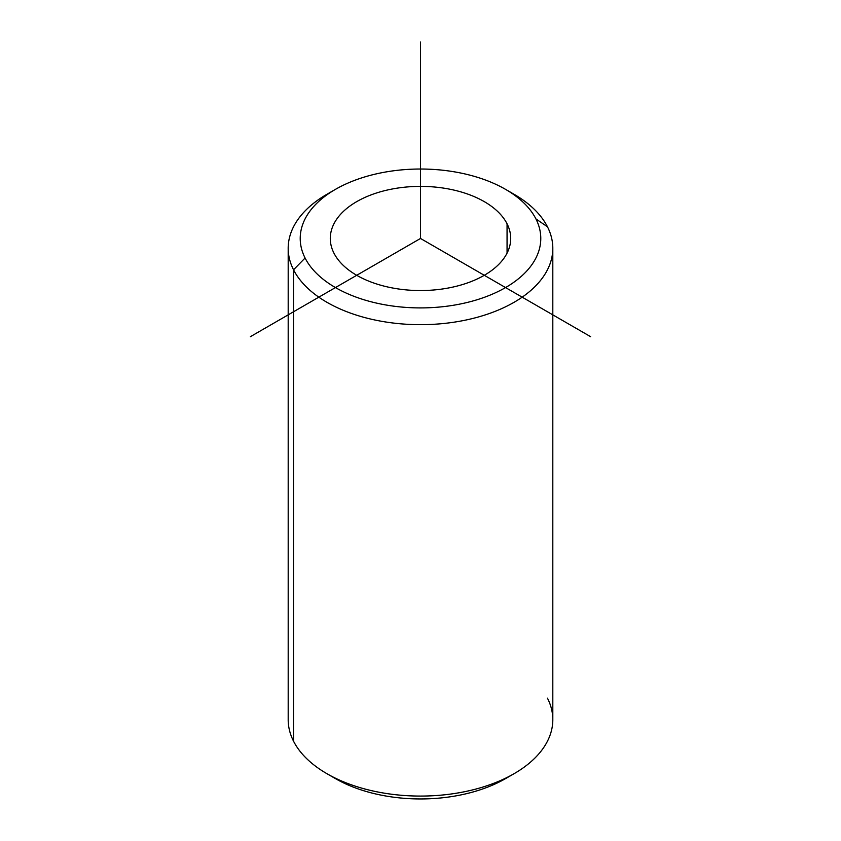 <?xml version="1.0" encoding="UTF-8"?>
<svg xmlns="http://www.w3.org/2000/svg" width="841" height="841" viewBox="0 0 841 841"><rect width="100%" height="100%" fill="white"/><g stroke="black" fill="none" stroke-linecap="round" stroke-linejoin="round"><path stroke-width="1.26" d="M507.06 223.801A90.208 52.079 180 0 1 510.708 238.466A90.208 52.079 180 0 1 433.325 290.019A90.208 52.079 180 0 1 333.94 253.13A90.208 52.079 180 0 1 330.292 238.466A90.208 52.079 180 0 1 407.675 186.912A90.208 52.079 180 0 1 507.06 223.801L507.06 253.13L507.06 223.801A90.208 52.079 0 0 0 395.102 188.489A90.208 52.079 0 0 0 333.94 253.13A90.208 52.079 0 0 0 445.898 288.442A90.208 52.079 0 0 0 507.06 223.801M305.083 258.019A120.284 69.446 180 0 1 386.639 171.837A120.284 69.446 180 0 1 535.917 218.912A120.284 69.446 180 0 1 454.361 305.104A120.284 69.446 180 0 1 305.083 258.019L293.541 269.793A132.31 76.384 180 0 1 326.939 194.271A132.31 76.384 180 0 1 331.396 191.822A132.31 76.384 0 0 0 288.19 248.284A132.31 76.384 0 0 0 293.541 269.793L305.083 258.019A120.284 69.446 0 0 0 454.361 305.104A120.284 69.446 0 0 0 535.917 218.912A120.284 69.446 0 0 0 505.557 189.362A120.284 69.446 0 0 0 335.443 189.362A120.284 69.446 0 0 0 305.083 258.019M505.557 189.362L514.061 194.271A132.31 76.384 180 0 1 547.459 226.786L535.917 218.912L547.459 226.786A132.31 76.384 180 0 1 457.746 321.588A132.31 76.384 180 0 1 293.541 269.793A132.31 76.384 0 0 0 439.317 323.901A132.31 76.384 0 0 0 552.81 248.284A132.31 76.384 0 0 0 547.459 226.786A132.31 76.384 0 0 0 509.604 191.822M331.396 776.159A120.284 69.446 0 0 0 509.604 776.159M552.81 248.284L552.81 719.686A132.31 76.384 180 0 1 439.317 795.302A132.31 76.384 180 0 1 293.541 741.194L293.541 269.793L293.541 741.194A132.31 76.384 180 0 1 288.19 719.686L288.19 248.284M293.541 741.194A132.31 76.384 0 0 0 326.939 773.699A132.31 76.384 0 0 0 514.061 773.699A132.31 76.384 0 0 0 547.459 698.177M514.061 773.699L505.557 778.608A120.284 69.446 180 0 1 335.443 778.608L326.939 773.699M590.603 336.673L420.5 238.466L250.397 336.673M420.5 238.466L420.5 42.05M326.939 194.271L335.443 189.362"/></g></svg>
